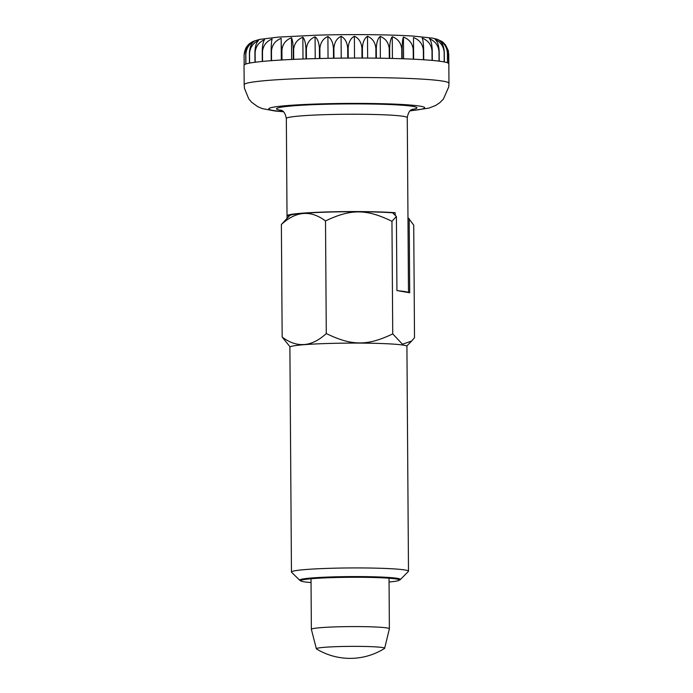 <?xml version="1.0" encoding="UTF-8"?>
<svg xmlns="http://www.w3.org/2000/svg" width="693" height="693" viewBox="0 0 693 693"><rect width="100%" height="100%" fill="white"/><g stroke="black" fill="none" stroke-linecap="round" stroke-linejoin="round"><path stroke-width="1.04" d="M408.489 292.567L407.952 214.943A60.464 3.794 -0.4 0 1 407.952 214.96L407.267 117.628A60.464 3.794 -0.4 0 0 326.992 114.605A60.464 3.794 -0.4 0 0 286.339 118.477L287.023 215.809A60.464 3.794 -0.4 0 1 287.023 215.809A60.464 3.794 -0.4 0 1 327.676 211.937A60.464 3.794 -0.4 0 1 395.166 212.716L395.183 215.306M398.319 290.791A60.464 3.794 -0.4 0 1 408.307 292.533M316.38 648.787L311.365 629.357A39.007 2.451 -0.4 0 1 311.365 629.322A39.007 2.451 -0.4 0 1 337.595 626.818A39.007 2.451 -0.4 0 1 389.379 628.776A39.007 2.451 -0.4 0 1 389.379 628.811L384.641 648.31A34.13 2.14 -0.4 0 1 384.468 648.492A64.614 64.614 0 0 1 316.554 648.969A34.13 2.14 -0.4 0 1 316.38 648.787A34.13 2.14 -0.4 0 1 339.327 646.569A34.13 2.14 -0.4 0 1 384.641 648.31M441.684 41.372L437.084 39.232L432.779 38.167L413.825 36.131C390.54 34.555 350.719 34.165 317.186 35.161L278.222 37.11L259.52 39.423L253.543 41.242C250.026 42.793 247.41 45.192 245.677 48.423L244.083 55.189L244.153 64.925A102.399 6.428 179.6 0 0 244.031 65.237L244.17 84.702A102.399 6.428 -0.4 0 1 313.019 78.144A102.399 6.428 -0.4 0 1 448.969 83.273L448.83 63.808A102.399 6.428 179.6 0 0 448.821 63.695L448.38 50.823L445.547 44.889L448.743 53.933L448.813 63.669A102.399 6.428 179.6 0 0 447.574 62.812L447.505 53.075C447.054 47.072 444.932 43.061 441.146 41.043M447.435 53.049L447.505 62.786A102.399 6.428 179.6 0 0 444.36 61.963L444.291 52.226C443.91 46.223 442.16 42.23 439.041 40.237C444.048 42.723 446.846 46.994 447.435 53.049A102.399 6.428 -0.4 0 1 447.505 53.075M444.161 52.2L444.222 61.937A102.399 6.428 179.6 0 0 439.241 61.157L439.171 51.429C438.868 45.426 437.526 41.441 435.126 39.466C440.514 41.909 443.529 46.154 444.161 52.2A102.399 6.428 -0.4 0 1 444.291 52.226M438.981 51.403L439.05 61.131A102.399 6.428 179.6 0 0 432.319 60.421L432.25 50.693C432.025 44.69 431.107 40.714 429.487 38.747C435.152 41.138 438.314 45.357 438.981 51.403A102.399 6.428 -0.4 0 1 439.171 51.429M431.999 50.667L432.068 60.404A102.399 6.428 179.6 0 0 423.718 59.763L423.648 50.035C423.518 44.031 423.042 40.055 422.219 38.106C428.057 40.437 431.315 44.629 431.999 50.667A102.399 6.428 -0.4 0 1 432.25 50.693M423.354 50.009L423.414 59.745A102.399 6.428 179.6 0 0 413.617 59.2L413.478 37.535C419.378 39.822 422.661 43.98 423.354 50.009A102.399 6.428 -0.4 0 1 423.648 50.035M413.201 49.454L413.271 59.182A102.399 6.428 179.6 0 0 402.209 58.74L402.139 49.004C402.191 43.009 402.624 39.025 403.439 37.058C409.268 39.293 412.526 43.425 413.201 49.454A102.399 6.428 -0.4 0 1 413.548 49.472M401.758 48.995L401.827 58.732A102.399 6.428 179.6 0 0 389.717 58.394L389.648 48.657C389.778 42.663 390.661 38.669 392.273 36.686C397.938 38.869 401.1 42.975 401.758 48.995A102.399 6.428 -0.4 0 1 402.139 49.004M389.232 48.649L389.301 58.385A102.399 6.428 179.6 0 0 376.377 58.16L376.308 48.432C376.533 42.429 377.832 38.427 380.214 36.417C385.594 38.557 388.6 42.637 389.232 48.649A102.399 6.428 -0.4 0 1 389.648 48.657M375.875 48.423L375.935 58.16A102.399 6.428 179.6 0 0 362.456 58.056L362.387 48.328C362.69 42.316 364.388 38.297 367.498 36.261C372.496 38.358 375.285 42.412 375.875 48.423A102.399 6.428 -0.4 0 1 376.308 48.432M361.937 48.328L362.006 58.056A102.399 6.428 179.6 0 0 348.224 58.082L348.155 48.345C348.527 42.334 350.597 38.297 354.374 36.227C358.879 38.28 361.399 42.316 361.937 48.328A102.399 6.428 -0.4 0 1 362.387 48.328M347.695 48.345L347.765 58.082A102.399 6.428 179.6 0 0 333.957 58.229L333.887 48.493C334.329 42.481 336.729 38.418 341.086 36.305C345.019 38.332 347.228 42.342 347.695 48.345A102.399 6.428 -0.4 0 1 348.155 48.345M333.437 48.501L333.506 58.229A102.399 6.428 179.6 0 0 319.932 58.498L319.863 48.761C320.357 42.741 323.033 38.652 327.902 36.504C331.185 38.496 333.038 42.498 333.437 48.501A102.399 6.428 -0.4 0 1 333.887 48.493M319.421 48.77L319.49 58.507A102.399 6.428 179.6 0 0 312.881 58.68A102.399 6.428 179.6 0 0 306.427 58.879L306.358 49.151C306.895 43.122 309.797 39.007 315.072 36.807C317.645 38.782 319.101 42.775 319.421 48.77A102.399 6.428 -0.4 0 1 319.863 48.761M442.056 41.623L445.547 44.889M287.041 218.278L287.023 215.826L289.535 215.757M392.576 212.794A57.874 3.63 179.6 0 0 328.525 212.084A57.874 3.63 179.6 0 0 289.726 215.558L281.375 224.48C295.998 211.018 310.707 209.84 325.502 220.946C350.875 208.801 366.406 208.879 391.952 221.301L396.405 216.485L392.576 212.794L395.166 212.716M315.072 36.807L315.22 58.61M302.85 37.223C304.669 39.18 305.7 43.165 305.934 49.16L306.003 58.896A102.399 6.428 179.6 0 0 293.693 59.373L293.624 49.645C294.196 43.616 297.271 39.475 302.85 37.223L302.997 59M413.478 37.535L413.634 59.2M403.439 37.058L403.586 58.792M392.273 36.686L392.429 58.455M380.214 36.417L380.37 58.221M367.498 36.261L367.654 58.082M354.374 36.227L354.521 58.056M341.086 36.305L341.233 58.134M327.902 36.504L328.049 58.325M291.476 37.734C292.498 39.683 293.087 43.668 293.234 49.662L293.304 59.39A102.399 6.428 179.6 0 0 281.99 59.97L281.921 50.242C282.519 44.205 285.698 40.038 291.476 37.734L291.623 59.468M281.159 38.332L281.635 59.996A102.399 6.428 179.6 0 0 271.543 60.655L271.474 50.927C272.08 44.88 275.303 40.688 281.159 38.332L281.315 60.014M272.124 38.999C271.509 40.965 271.188 44.95 271.162 50.944L271.232 60.681A102.399 6.428 179.6 0 0 262.552 61.417L262.482 51.68C263.08 45.634 266.294 41.407 272.124 38.999M264.527 39.744C263.106 41.719 262.335 45.712 262.223 51.706L262.292 61.443A102.399 6.428 179.6 0 0 255.197 62.24L255.128 52.503C255.708 46.448 258.844 42.195 264.527 39.744M258.515 40.523C256.315 42.524 255.119 46.526 254.92 52.529L254.989 62.266A102.399 6.428 179.6 0 0 249.61 63.098L249.541 53.37C250.095 47.315 253.092 43.027 258.515 40.523M254.218 41.346C251.282 43.373 249.679 47.393 249.393 53.396L249.463 63.132A102.399 6.428 179.6 0 0 245.911 63.99L245.842 54.262C246.361 48.198 249.151 43.893 254.218 41.346M251.706 42.186C248.094 44.248 246.11 48.276 245.755 54.288L245.824 64.025A102.399 6.428 179.6 0 0 244.17 64.899L244.101 55.163C244.568 49.099 247.106 44.768 251.706 42.186M400.303 579.599L408.376 571.448A58.515 3.673 179.6 0 0 408.489 571.214A58.515 3.673 179.6 0 0 330.804 568.286A58.515 3.673 179.6 0 0 291.458 572.028A58.515 3.673 179.6 0 0 291.571 572.262L299.766 580.301A50.372 3.162 -0.4 0 1 333.524 576.879A50.372 3.162 -0.4 0 1 400.303 579.599A50.372 3.162 -0.4 0 1 400.104 579.746L399.021 580.379A49.281 3.093 179.6 0 0 333.887 577.572A49.281 3.093 179.6 0 0 301.057 581.063A49.281 3.093 179.6 0 0 311.036 582.544M408.489 571.214L406.921 346.379A58.515 3.673 179.6 0 0 329.236 343.442A58.515 3.673 179.6 0 0 300.078 345.045A58.515 3.673 179.6 0 0 289.891 347.193L291.458 572.028M407.969 217.533L413.721 225.095L414.509 337.69L411.668 341.043L402.468 344.222L392.732 333.896C367.368 346.05 351.827 345.963 326.29 333.541C311.668 347.011 296.959 348.181 282.164 337.075L290.098 346.881M389.059 581.999A49.281 3.093 179.6 0 0 399.021 580.379M409.191 218.711L409.702 292.775L396.924 290.549L396.405 216.485M281.375 224.48L282.164 337.075M391.952 221.301L392.732 333.896M325.502 220.946L326.29 333.541M301.057 581.063L299.965 580.448A50.372 3.162 -0.4 0 1 299.766 580.301M283.298 111.616A78.023 4.903 -0.4 0 1 321.18 103.872A78.023 4.903 -0.4 0 1 409.216 104.955A78.023 4.903 -0.4 0 1 410.213 110.724M281.609 110.421A70.218 4.409 -0.4 0 1 323.735 104.314A70.218 4.409 -0.4 0 1 397.574 104.929A70.218 4.409 -0.4 0 1 411.893 109.511M410.065 110.871L428.863 108.125L435.698 105.449L439.83 102.668L443.347 99.151L448.717 86.963L448.969 83.273M286.339 118.477C284.52 109.364 280.812 110.75 280.812 110.074M389.033 578.222L389.379 628.776M311.01 578.768L311.365 629.322M407.267 117.628C408.965 108.489 412.69 109.823 412.681 109.156M244.17 84.702L244.464 88.375L248.796 98.934L251.62 102.235L257.735 106.679L262.266 108.584L274.948 110.993L283.454 111.755M406.704 346.067L411.668 341.043"/></g></svg>
